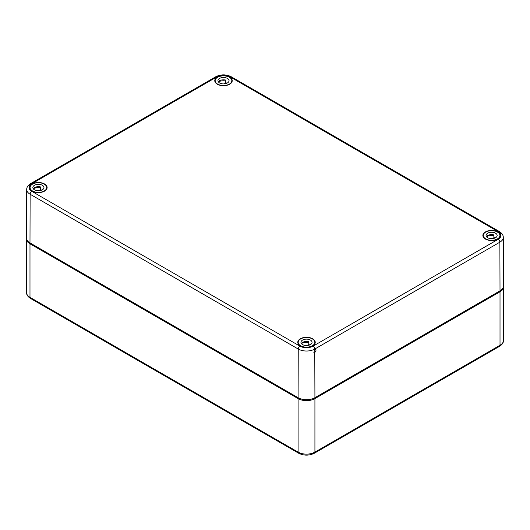 <?xml version="1.0" encoding="UTF-8"?>
<svg xmlns="http://www.w3.org/2000/svg" width="530" height="530" viewBox="0 0 530 530"><rect width="100%" height="100%" fill="white"/><g stroke="black" fill="none" stroke-linecap="round" stroke-linejoin="round"><path stroke-width="0.79" d="M150.01 367.423L181.578 385.648M26.526 238.513A11.899 6.87 0 0 0 26.5 238.97A11.899 6.87 0 0 0 29.985 243.827L29.985 297.323A2.378 1.371 120 0 0 30.475 298.41L298.589 453.203A2.378 1.371 120 0 1 298.092 452.117L29.985 297.323A11.899 6.87 0 0 1 26.5 292.467L26.5 238.97M314.919 398.62L314.919 452.117L500.015 345.249L500.015 291.752L314.919 398.62A11.899 6.87 0 0 1 298.092 398.62L29.985 243.827M500.015 291.752A11.899 6.87 0 0 0 503.5 286.896A11.899 6.87 0 0 0 503.474 286.445M389.928 409.61L421.496 391.385M314.774 349.568L313.866 352.483L314.78 352.423C315.993 351.357 316.277 350.376 315.648 349.482L314.774 349.568L314.774 349.045L499.869 242.177A2.378 1.371 -120 0 0 498.187 239.275L313.091 346.136A2.378 1.371 60 0 1 314.774 349.045A11.693 6.751 -0 0 1 298.238 349.045L298.092 397.712A11.899 6.87 -0 0 0 314.919 397.712L500.015 290.844L499.869 242.177A11.693 6.751 180 0 0 503.295 237.394L503.5 285.975A11.899 6.87 180 0 1 500.015 290.844M313.091 346.136A9.308 5.373 -0 0 1 299.92 346.136L31.813 191.343A2.378 1.371 120 0 0 30.13 194.252A11.693 6.751 -0 0 1 26.705 189.462L26.5 238.043A11.899 6.87 -0 0 0 29.985 242.919L298.092 397.712M299.953 345.659A8.725 5.035 180 0 1 297.781 342.353A8.725 5.035 180 0 1 303.147 337.683A8.725 5.035 180 0 1 312.673 338.769A8.725 5.035 180 0 1 315.231 342.353A8.725 5.035 180 0 1 309.566 347.051A8.725 5.035 180 0 1 299.953 345.659M32.635 191.33A8.725 5.035 180 0 1 29.673 187.567A8.725 5.035 180 0 1 35.04 182.896A8.725 5.035 180 0 1 44.566 183.983A8.725 5.035 180 0 1 47.124 187.567A8.725 5.035 180 0 1 41.976 192.138A8.725 5.035 180 0 1 32.635 191.33M492.529 240.481A8.725 5.035 180 0 1 482.876 235.492A8.725 5.035 180 0 1 488.243 230.822A8.725 5.035 180 0 1 497.769 231.908A8.725 5.035 180 0 1 500.327 235.492A8.725 5.035 180 0 1 492.529 240.481M214.816 80.143A8.725 5.035 180 0 1 220.586 75.929A8.725 5.035 180 0 1 229.662 77.115A8.725 5.035 180 0 1 232.219 80.699A8.725 5.035 180 0 1 223.494 85.721A8.725 5.035 180 0 1 214.769 80.699A8.725 5.035 180 0 1 214.816 80.143M217.605 84.078A8.328 4.81 180 0 1 215.167 80.679A8.328 4.81 180 0 1 223.494 75.869A8.328 4.81 180 0 1 231.822 80.679A8.328 4.81 180 0 1 226.681 85.125A8.328 4.81 180 0 1 217.605 84.078M225.76 80.977A8.328 4.81 0 0 0 218.333 81.825M219.566 82.945A5.552 3.206 180 0 1 217.943 80.679A5.552 3.206 180 0 1 223.494 77.473A5.552 3.206 180 0 1 229.046 80.679A5.552 3.206 180 0 1 225.621 83.641A5.552 3.206 180 0 1 219.566 82.945M226.138 83.502L226.138 82.779L224.276 83.853M218.32 81.845A5.552 3.206 180 0 1 225.76 80.083L225.76 82.673A5.552 3.206 180 0 1 226.138 82.779M32.509 190.946A8.328 4.81 180 0 1 30.071 187.547A8.328 4.81 180 0 1 38.398 182.737A8.328 4.81 180 0 1 46.726 187.547A8.328 4.81 180 0 1 41.585 191.986A8.328 4.81 180 0 1 32.509 190.946M40.664 187.839A8.328 4.81 0 0 0 33.238 188.693M34.47 189.813A5.552 3.206 180 0 1 32.847 187.547A5.552 3.206 180 0 1 38.398 184.341A5.552 3.206 180 0 1 43.95 187.547A5.552 3.206 180 0 1 40.525 190.508A5.552 3.206 180 0 1 34.47 189.813M41.042 190.363L41.042 189.647L39.187 190.72M33.224 188.706A5.552 3.206 180 0 1 40.664 186.951L40.664 189.541A5.552 3.206 180 0 1 41.042 189.647M485.712 238.871A8.328 4.81 180 0 1 483.274 235.472A8.328 4.81 180 0 1 491.601 230.663A8.328 4.81 180 0 1 499.929 235.472A8.328 4.81 180 0 1 494.788 239.911A8.328 4.81 180 0 1 485.712 238.871M493.867 235.764A8.328 4.81 0 0 0 486.441 236.619M487.673 237.738A5.552 3.206 180 0 1 486.05 235.472A5.552 3.206 180 0 1 491.601 232.266A5.552 3.206 180 0 1 497.153 235.472A5.552 3.206 180 0 1 493.728 238.434A5.552 3.206 180 0 1 487.673 237.738M494.245 238.288L494.245 237.573L492.39 238.646M486.427 236.638A5.552 3.206 180 0 1 493.867 234.876L493.867 237.466A5.552 3.206 180 0 1 494.245 237.573M300.616 345.732A8.328 4.81 180 0 1 298.178 342.334A8.328 4.81 180 0 1 306.506 337.524A8.328 4.81 180 0 1 314.833 342.334A8.328 4.81 180 0 1 309.692 346.779A8.328 4.81 180 0 1 300.616 345.732M308.771 342.632A8.328 4.81 0 0 0 301.345 343.48M302.577 344.599A5.552 3.206 180 0 1 300.954 342.334A5.552 3.206 180 0 1 306.506 339.127A5.552 3.206 180 0 1 312.057 342.334A5.552 3.206 180 0 1 308.632 345.295A5.552 3.206 180 0 1 302.577 344.599M309.149 345.156L309.149 344.434L307.294 345.507M301.331 343.5A5.552 3.206 180 0 1 308.771 341.737L308.771 344.328A5.552 3.206 180 0 1 309.149 344.434M298.092 398.62L298.092 452.117A11.899 6.87 0 0 0 314.919 452.117A2.378 1.371 60 0 1 314.429 453.203C309.149 455.767 303.869 455.767 298.589 453.203M499.525 346.342A2.378 1.371 -120 0 0 500.015 345.249A11.899 6.87 180 0 0 503.5 340.392C503.54 342.652 502.215 344.632 499.525 346.342L314.429 453.203M314.78 352.423L314.919 397.712M299.92 346.136A2.378 1.371 120 0 0 298.238 349.045L30.13 194.252L29.985 242.919M231.265 76.764C226.085 74.246 220.904 74.246 215.723 76.764A2.378 1.371 60 0 1 216.909 76.877A9.308 5.373 180 0 1 230.08 76.877A2.378 1.371 120 0 1 231.265 76.764L499.373 231.55A2.378 1.371 120 0 0 498.187 231.67L230.08 76.877M216.909 76.877L31.813 183.744A2.378 1.371 -120 0 0 30.627 183.625L215.723 76.764M498.187 231.67A9.308 5.373 180 0 1 498.187 239.275M31.813 183.744A9.308 5.373 -0 0 0 31.813 191.343M503.5 340.392L503.5 286.896M30.475 298.41C27.799 296.727 26.474 294.746 26.5 292.467M503.295 237.394C503.315 235.161 502.009 233.213 499.373 231.55M26.705 189.462C26.686 187.236 27.991 185.288 30.627 183.625M231.822 82.183L231.822 80.679M215.167 82.183L215.167 80.679M46.726 189.044L46.726 187.547M30.071 189.044L30.071 187.547M499.929 236.97L499.929 235.472M483.274 236.97L483.274 235.472M314.833 343.837L314.833 342.334M298.178 343.837L298.178 342.334"/></g></svg>
